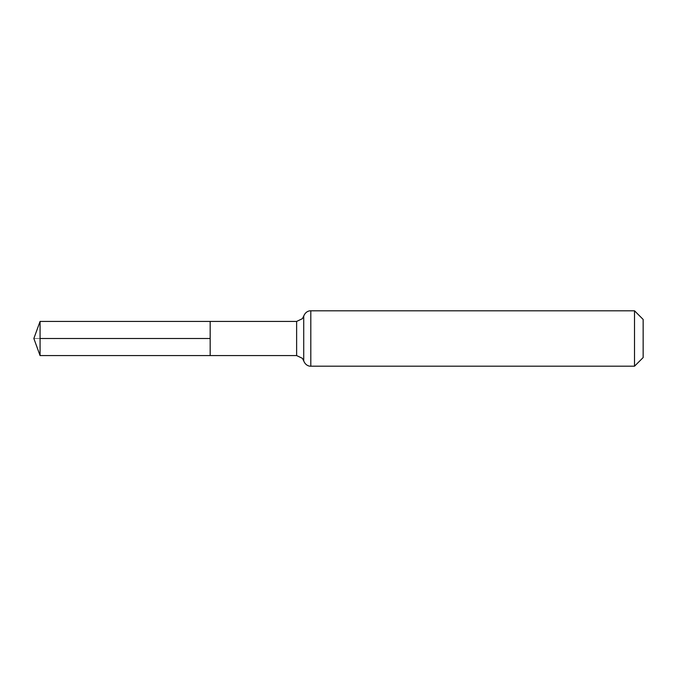 <?xml version="1.0" encoding="UTF-8"?>
<svg xmlns="http://www.w3.org/2000/svg" width="677" height="677" viewBox="0 0 677 677"><rect width="100%" height="100%" fill="white"/><g stroke="black" fill="none" stroke-linecap="round" stroke-linejoin="round"><path stroke-width="0.51" stroke-dasharray="3.38 2.54" d="M210.175 338.5L210.175 321.423L210.175 338.5M643.15 319.434L643.15 357.566M634.518 310.802L634.518 366.198M40.07 355.577L40.07 321.423M40.07 338.5L33.85 338.5L40.07 338.5M296.628 321.423L296.628 355.577M310.802 310.802L310.802 366.198M303.719 316.117L303.719 360.883"/><path stroke-width="1.02" d="M210.175 321.423L210.175 355.577L210.175 321.423L40.07 321.423L40.07 355.577L296.628 355.577L296.628 321.423L210.175 321.423M634.518 310.802L634.518 366.198L643.15 357.566L643.15 319.434L634.518 310.802L310.802 310.802C309.601 310.616 305.513 311.327 303.719 316.117L302.357 318.698L296.628 321.423M210.175 338.5L40.07 338.5L210.175 338.5M634.518 366.198L310.802 366.198L310.802 310.802M310.802 366.198C309.601 366.384 305.513 365.673 303.719 360.883L303.719 316.117M303.719 360.883L302.357 358.302L296.628 355.577M40.07 321.423L33.85 338.5L40.07 355.577"/></g></svg>
